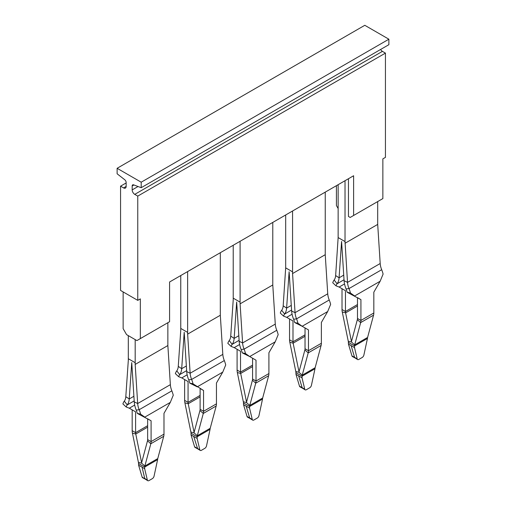 <?xml version="1.0" encoding="UTF-8"?>
<svg xmlns="http://www.w3.org/2000/svg" width="506" height="506" viewBox="0 0 506 506"><rect width="100%" height="100%" fill="white"/><g stroke="black" fill="none" stroke-linecap="round" stroke-linejoin="round"><path stroke-width="0.76" d="M355.029 357.957L352.454 356.578A2.435 1.455 -61.8 0 1 351.961 355.914L348.438 344.067L348.387 342.36A6.078 3.51 -120 0 0 348.248 341.164L351.468 342.024L354.693 344.883L367.596 337.439A6.078 3.51 -120 0 0 367.451 338.47L363.877 355.092A2.435 1.354 -58.3 0 1 362.169 357.502L358.824 359.431A2.435 1.354 -58.3 0 1 357.609 359.551A2.435 1.354 -58.3 0 1 357.211 358.944L354.586 357.325L355.054 357.97M348.438 344.067L354.497 347.565L357.211 358.944M357.489 306.003L345.598 312.866L342.271 311.974A10.949 6.319 -120 0 1 342.012 309.514L342.012 288.705L345.453 290.691L345.453 311.5A6.078 3.51 60 0 0 345.598 312.866L351.468 341.569L357.344 319.647A6.078 3.51 60 0 0 357.489 318.451L357.489 297.642L360.93 299.628L360.93 320.437A10.949 6.319 60 0 1 360.664 322.594L354.693 344.883A6.078 3.51 60 0 0 354.548 345.914L354.497 347.565M351.063 345.471L354.586 357.325L351.961 355.914M342.271 311.974L348.248 341.164M357.344 319.647L360.664 322.594L373.567 315.149L367.596 337.439M373.567 315.149A10.949 6.319 -120 0 0 373.826 312.986L373.826 292.177L380.139 281.254L383.099 274.094A19.462 11.233 60 0 0 381.688 269.704A14.592 8.425 60 0 1 380.196 263.518L377.697 224.405L377.697 201.565M336.028 285.839A14.592 8.425 60 0 1 337.085 283.765L334.15 279.995A19.462 11.233 -120 0 0 332.746 282.759L336.028 285.839L339.14 287.047L345.453 290.691M334.15 279.995A14.592 8.425 -120 0 0 335.642 275.536L339.077 277.819L341.582 241.438L344.086 280.71A19.462 11.233 60 0 0 346.079 288.958A14.592 8.425 60 0 1 347.135 292.247L360.93 299.628M380.139 281.254L354.617 295.985L350.418 292.961L347.135 292.247M346.079 288.958L349.007 288.572A19.462 11.233 60 0 1 350.418 292.961M343.732 275.131L339.077 277.819A19.462 11.233 60 0 1 337.085 283.765L344.023 279.755M335.642 275.536L338.141 237.58L345.022 241.552L347.514 282.386L380.196 263.518M381.688 269.704L349.007 288.572A14.592 8.425 60 0 1 347.514 282.386L344.086 280.71M377.697 224.405L345.022 243.272M345.022 180.712L345.022 241.552M338.141 184.684L338.141 237.58M353.618 215.467L353.618 175.746L169.58 282L169.58 321.721L140.339 338.603L140.339 298.882L137.758 300.368L137.758 196.1L385.439 53.105L385.439 157.372L382.859 158.865L382.859 198.586L350.177 217.453L348.457 216.46L348.457 178.726M325.238 192.128L325.238 254.689L292.563 273.556L292.563 210.996M292.563 273.556L295.055 312.676A14.592 8.425 60 0 0 296.548 318.862L329.229 299.988A14.592 8.425 60 0 1 327.736 293.809L325.238 254.689M292.07 314.226L286.681 317.338L283.569 316.123L280.286 313.05A19.462 11.233 -120 0 1 281.69 310.279A14.592 8.425 -120 0 0 283.183 305.82L285.681 267.864L292.563 271.836M291.564 310.045L284.625 314.049A19.462 11.233 -120 0 0 286.611 308.103L289.122 271.722L291.627 311A19.462 11.233 60 0 0 293.619 319.242A14.592 8.425 60 0 1 294.669 322.537L302.158 326.275L297.958 323.252L294.669 322.537M285.681 214.968L285.681 267.864M272.778 222.419L272.778 284.979L240.097 303.847L240.097 241.286M240.097 303.847L242.595 342.96A14.592 8.425 60 0 0 244.088 349.146L241.16 349.532A14.592 8.425 60 0 1 242.21 352.827L249.698 356.559L245.499 353.536A19.462 11.233 60 0 0 244.088 349.146L276.769 330.279A14.592 8.425 60 0 1 275.277 324.093L272.778 284.979M252.57 365.123L240.527 372.074L240.527 351.265L234.221 347.622L231.109 346.414L227.826 343.334A19.462 11.233 -120 0 1 229.231 340.57A14.592 8.425 -120 0 0 230.723 336.11L233.222 299.875L233.222 245.258M239.104 340.329L232.165 344.339A19.462 11.233 -120 0 0 234.151 338.394L236.663 302.012L239.167 341.284A19.462 11.233 60 0 0 241.16 349.532M240.527 351.265L237.093 349.279L237.093 370.088A10.949 6.319 -120 0 0 237.352 372.549L243.329 401.739L246.548 402.599L249.774 405.458L262.671 398.013A6.078 3.51 60 0 0 262.532 399.044L258.958 415.666A2.435 1.354 -58.3 0 1 257.25 418.076L253.904 420.005A2.435 1.354 -58.3 0 1 252.69 420.125A2.435 1.354 -58.3 0 1 252.285 419.518L249.667 417.899L250.135 418.544M256.011 360.202L252.57 358.216L252.57 379.026L256.011 381.012L268.907 373.561L268.907 352.758L275.22 341.828L249.698 356.559L256.011 360.202L256.011 381.012A10.949 6.319 60 0 1 255.745 383.168L249.774 405.458A6.078 3.51 60 0 0 249.629 406.489L249.578 408.14L243.519 404.642L243.468 402.934A6.078 3.51 -120 0 0 243.329 401.739M250.109 418.532L247.535 417.153A2.435 1.455 -61.8 0 1 247.042 416.489L243.519 404.642M249.578 408.14L252.285 419.518M268.907 373.561A10.949 6.319 60 0 1 268.648 375.724L262.671 398.013M275.22 341.828L278.173 334.668A19.462 11.233 60 0 0 276.769 330.279M252.57 379.026A6.078 3.51 60 0 1 252.424 380.221L246.548 402.143L240.679 373.441L252.57 366.578M237.093 370.088L240.527 372.074A6.078 3.51 -120 0 0 240.679 373.441L237.352 372.549M229.231 340.57L232.165 344.339A14.592 8.425 -120 0 0 231.109 346.414M286.681 317.338L292.993 320.975L289.552 318.989L289.552 339.798L292.993 341.784A6.078 3.51 -120 0 0 293.138 343.157L299.008 371.859L304.884 349.937A6.078 3.51 60 0 0 305.029 348.735L305.029 327.926L308.47 329.912L302.158 326.275L327.679 311.538L330.633 304.384A19.462 11.233 60 0 0 329.229 299.988M293.619 319.242L296.548 318.862A19.462 11.233 60 0 1 297.958 323.252M281.69 310.279L284.625 314.049A14.592 8.425 -120 0 0 283.569 316.123M308.47 329.912L308.47 350.721A10.949 6.319 60 0 1 308.205 352.884L302.234 375.174L315.13 367.723L321.108 345.434A10.949 6.319 60 0 0 321.367 343.277L321.367 322.467L327.679 311.538M305.029 334.833L292.993 341.784L292.993 320.975M289.552 339.798A10.949 6.319 -120 0 0 289.811 342.265L295.789 371.448L299.008 372.315L302.234 375.174A6.078 3.51 60 0 0 302.088 376.205L302.038 377.849L304.751 389.234L302.126 387.615L302.594 388.26M302.038 377.849L295.978 374.351L295.928 372.644A6.078 3.51 -120 0 0 295.789 371.448M295.928 372.644L302.088 376.205L314.991 368.754A6.078 3.51 60 0 1 315.13 367.723M302.569 388.247L299.995 386.862A2.435 1.455 -61.8 0 1 299.501 386.204L295.978 374.351M314.991 368.754L311.418 385.382A2.435 1.354 -58.3 0 1 309.71 387.786L306.364 389.721A2.435 1.354 -58.3 0 1 305.15 389.835A2.435 1.354 -58.3 0 1 304.751 389.234M298.603 375.756L302.126 387.615L299.501 386.204M187.15 374.801L181.762 377.912L178.65 376.698L175.367 373.624A19.462 11.233 -120 0 1 176.771 370.854A14.592 8.425 -120 0 0 178.264 366.395L180.762 330.159L180.762 275.542M134.185 400.904L127.246 404.914L124.312 401.144A14.592 8.425 -120 0 0 125.804 396.685L128.303 360.449L128.303 335.623L135.178 339.596L135.178 364.421L167.859 345.554L167.859 322.714M181.762 377.912L188.068 381.556L184.633 379.57L184.633 400.372L188.068 402.359A6.078 3.51 -120 0 0 188.219 403.731L194.089 432.434L199.965 410.511A6.078 3.51 60 0 0 200.11 409.31L200.11 388.507L203.551 390.493L193.039 383.826A19.462 11.233 60 0 0 191.629 379.437A14.592 8.425 60 0 1 190.136 373.251L187.637 334.131L187.637 271.57M187.637 334.131L220.319 315.263L220.319 252.703M145.19 479.106L142.616 477.727A2.435 1.455 118.2 0 1 142.123 477.063L145.216 479.119M142.123 477.063L138.6 465.216L138.549 463.509A6.078 3.51 -120 0 0 138.404 462.313L141.629 463.18L144.855 466.032A6.078 3.51 -120 0 0 144.71 467.063L144.659 468.714L142.041 467.095M145.159 479.087L147.765 480.7A2.435 1.354 121.7 0 1 147.366 480.093L144.748 478.474L142.047 467.089L138.6 465.216M147.765 480.7A2.435 1.354 121.7 0 0 148.985 480.58L152.331 478.651A2.435 1.354 -58.3 0 0 154.039 476.241L157.613 459.619A6.078 3.51 60 0 1 157.752 458.588L163.729 436.298A10.949 6.319 60 0 0 163.988 434.135L163.988 413.332L170.301 402.403L173.254 395.243A19.462 11.233 60 0 0 171.85 390.853A14.592 8.425 60 0 1 170.358 384.668L167.859 345.554M147.366 480.093L144.659 468.714M124.312 401.144A19.462 11.233 -120 0 0 122.901 403.908L126.19 406.988L129.302 408.197L135.608 411.84L132.174 409.854L132.174 430.663A10.949 6.319 -120 0 0 132.433 433.123L138.404 462.313M135.608 411.84L135.608 432.649A6.078 3.51 -120 0 0 135.76 434.015L141.629 462.718L147.505 440.802A6.078 3.51 -120 0 0 147.651 439.6L151.092 441.586L163.988 434.135M147.505 440.802L150.826 443.743L144.855 466.032L157.752 458.588M163.729 436.298L150.826 443.743A10.949 6.319 -120 0 0 151.092 441.586L151.092 420.777L147.651 418.791L147.651 439.6M126.19 406.988A14.592 8.425 -120 0 1 127.246 404.914A19.462 11.233 -120 0 0 129.232 398.968L131.743 362.587L134.248 401.859A19.462 11.233 60 0 0 136.234 410.107A14.592 8.425 60 0 1 137.29 413.402L151.092 420.777M136.234 410.107L139.169 409.721A19.462 11.233 60 0 1 140.579 414.11L137.29 413.402M170.301 402.403L144.779 417.134L140.579 414.11M171.85 390.853L139.169 409.721A14.592 8.425 60 0 1 137.676 403.535L170.358 384.668M135.178 364.421L137.676 403.535L134.248 401.859M186.644 370.62L179.706 374.623A19.462 11.233 -120 0 0 181.692 368.678L184.203 332.297L186.708 371.575A19.462 11.233 60 0 0 188.7 379.816A14.592 8.425 60 0 1 189.75 383.112L193.039 383.826M188.7 379.816L191.629 379.437L224.31 360.569A14.592 8.425 60 0 1 222.817 354.383L220.319 315.263M246.137 406.046L249.667 417.899L247.042 416.489M245.499 353.536L242.21 352.827M189.75 383.112L197.239 386.85L222.76 372.112L225.714 364.959A19.462 11.233 60 0 0 224.31 360.569M176.771 370.854L179.706 374.623A14.592 8.425 -120 0 0 178.65 376.698M203.551 390.493L203.551 411.296A10.949 6.319 60 0 1 203.285 413.459L197.315 435.748L210.211 428.297L216.188 406.008A10.949 6.319 60 0 0 216.448 403.851L216.448 383.042L222.76 372.112M200.11 395.407L188.068 402.359L188.068 381.556M184.633 400.372A10.949 6.319 -120 0 0 184.892 402.839L190.87 432.023L194.089 432.889L197.315 435.748A6.078 3.51 60 0 0 197.169 436.779L197.119 438.424L199.826 449.809A2.435 1.354 -58.3 0 0 200.224 450.41L197.618 448.803M197.119 438.424L191.059 434.926L191.009 433.218A6.078 3.51 -120 0 0 190.87 432.023M191.009 433.218L197.169 436.779L210.072 429.328A6.078 3.51 60 0 1 210.211 428.297M197.65 448.822L195.076 447.437A2.435 1.455 -61.8 0 1 194.582 446.779L191.059 434.926M210.072 429.328L206.499 445.957A2.435 1.354 -58.3 0 1 204.791 448.36L201.445 450.296A2.435 1.354 -58.3 0 1 200.224 450.41M193.678 436.336L197.675 448.835M338.141 208.516L336.42 205.537L336.42 185.677M388.88 39.202L141.199 182.198L141.199 187.694L388.88 44.692L388.88 39.202L364.801 25.3L117.12 168.296L117.12 173.792L124.729 179.731A2.435 1.404 60 0 1 126.152 182.508L126.152 186.417A3.65 2.106 60 0 1 125.393 188.087A3.65 2.106 60 0 1 123.572 187.909L120.561 186.17L120.561 290.438L137.758 300.368M380.62 49.468A3.65 2.106 -120 0 0 382.428 51.365L385.439 53.105M137.758 196.1L134.748 194.361A3.65 2.106 60 0 1 132.174 189.895L132.174 185.98A2.435 1.404 60 0 1 132.673 184.867A2.435 1.404 60 0 1 133.59 184.848L141.199 187.694M120.561 186.17L126.152 182.944M123.141 291.93L123.141 328.672L126.582 334.63L136.898 340.589L140.339 338.603M141.199 182.198L117.12 168.296M367.451 338.47L354.548 345.914L348.387 342.36M357.489 318.451L360.93 320.437L373.826 312.986M342.012 309.514L345.453 311.5L357.489 304.549M339.14 287.047L344.529 283.936M291.627 311L295.055 312.676L327.736 293.809M239.167 341.284L242.595 342.96L275.277 324.093M283.183 305.82L286.611 308.103L291.273 305.415M230.723 336.11L234.151 338.394L238.807 335.706M243.468 402.934L249.629 406.489L262.532 399.044M252.424 380.221L255.745 383.168L268.648 375.724M234.221 347.622L239.61 344.51M305.029 348.735L308.47 350.721L321.367 343.277M304.884 349.937L308.205 352.884L321.108 345.434M305.029 336.288L293.138 343.157L289.811 342.265M138.549 463.509L144.71 467.063L157.613 459.619M147.651 427.153L135.76 434.015L132.433 433.123M132.174 430.663L135.608 432.649L147.651 425.698M129.302 408.197L134.691 405.085M125.804 396.685L129.232 398.968L133.888 396.28M128.303 358.729L135.178 362.701M180.762 328.438L187.637 332.41M233.222 298.154L240.097 302.126M186.708 371.575L190.136 373.251L222.817 354.383M178.264 366.395L181.692 368.678L186.347 365.99M200.11 409.31L203.551 411.296L216.448 403.851M199.965 410.511L203.285 413.459L216.188 406.008M200.11 396.862L188.219 403.731L184.892 402.839M199.826 449.809L194.582 446.779M132.174 189.895L138.037 186.512M134.748 194.361L382.428 51.365M123.572 187.909L126.152 186.417M132.174 185.98L133.926 184.975M357.609 359.551L355.003 357.938M305.15 389.835L302.544 388.228M252.69 420.125L250.078 418.513"/></g></svg>
